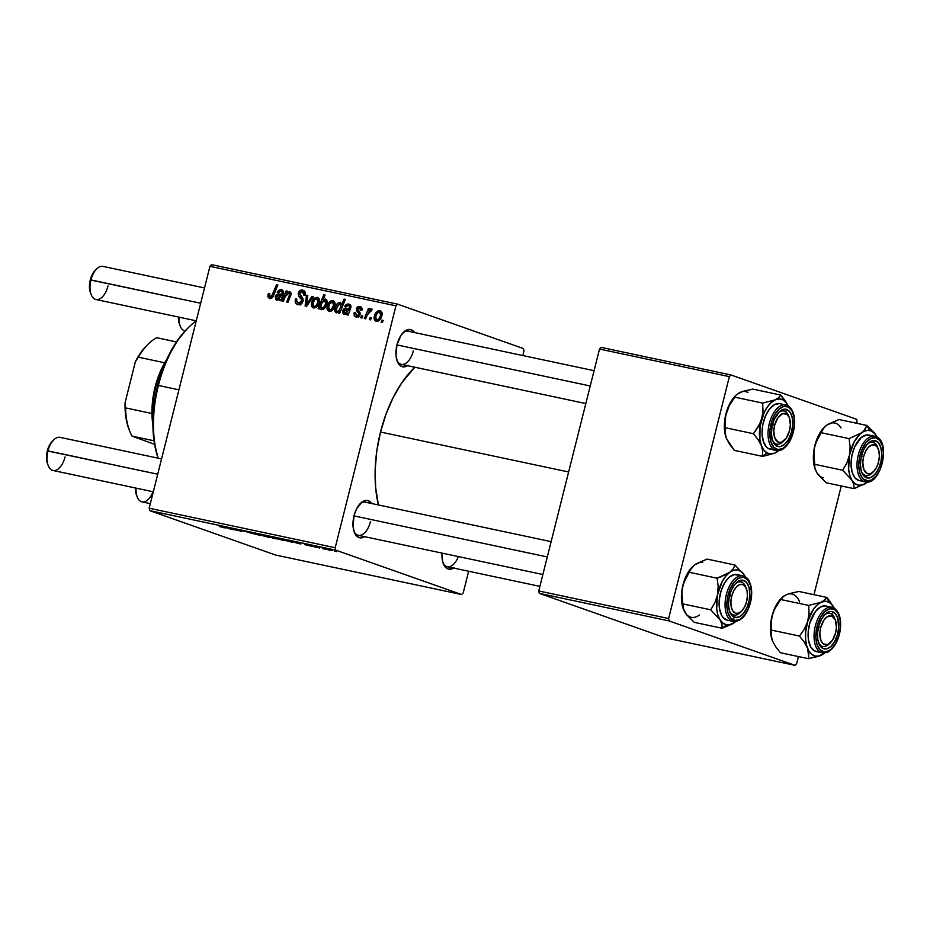 <?xml version="1.0" encoding="UTF-8"?>
<svg xmlns="http://www.w3.org/2000/svg" width="930" height="930" viewBox="0 0 930 930"><rect width="100%" height="100%" fill="white"/><g stroke="black" fill="none" stroke-linecap="round" stroke-linejoin="round"><path stroke-width="1.4" d="M353.993 531.356A16.938 8.998 102 0 0 362.526 534.494A16.938 8.998 102 0 0 370.407 521.777A16.938 8.998 -78 0 1 358.352 535.331A16.938 8.998 -78 0 1 353.981 531.356M364.641 536.668A19.053 10.125 -78 0 1 354.33 532.344A19.053 10.125 -78 0 1 354.028 515.743L356.527 508.943L362.142 501.909L366.292 500.375L368.257 500.689L371.675 503.525A19.053 10.125 -78 0 0 360.503 503.293L360.503 503.293A19.053 10.125 -78 0 0 354.028 515.743L353.063 526.566L354.435 532.599L355.667 534.889L358.992 537.587L363.014 537.482L365.106 536.354M396.936 360.398A16.938 8.998 102 0 0 405.468 363.525A16.938 8.998 102 0 0 413.35 350.808A16.938 8.998 -78 0 1 401.295 364.362A16.938 8.998 -78 0 1 396.936 360.398M407.584 365.699A19.053 10.125 -78 0 1 397.284 361.375A19.053 10.125 -78 0 1 396.971 344.786L401.156 335.102L405.085 330.952L407.177 329.825L411.2 329.72L414.629 332.568A19.053 10.125 -78 0 0 403.446 332.324A19.053 10.125 -78 0 0 396.971 344.786L396.006 355.609L397.377 361.63L398.61 363.921L401.934 366.618L403.899 366.932L408.049 365.397M442.971 562.755A16.938 8.998 102 0 0 458.327 556.558A16.938 8.998 -78 0 1 447.33 566.719A16.938 8.998 -78 0 1 442.971 562.755M453.619 568.056A19.053 10.125 -78 0 1 443.319 563.731A19.053 10.125 -78 0 1 442.041 553.106L442.541 561.174L444.656 566.277L447.969 568.974L452.003 568.869L454.084 567.742M380.51 432.031L568.625 471.987L380.51 432.031A97.394 51.731 102 0 0 378.405 504.955L375.627 487.343L375.185 469.441L376.836 450.759L380.51 432.031L386.078 413.966L393.309 397.261L401.946 382.567L414.827 367.234A97.394 51.731 102 0 0 380.51 432.031M461.64 594.549L275.629 555.047L149.73 510.64L335.742 550.142L461.64 594.549L463.221 592.875L468.662 571.253L463.221 592.875L461.64 594.549L335.742 550.142L335.195 547.712L395.948 305.819L209.948 266.317L149.184 508.21L335.195 547.712L335.742 550.142L149.73 510.64L275.629 555.047L461.64 594.549M315.991 547.293L313.922 546.701L315.991 547.293M324.605 549.119L322.536 548.526L324.605 549.119M305.633 544.852L312.375 546.41L305.633 544.852M292.38 542.283L286.08 540.167C284.15 539.83 284.115 539.981 285.963 540.621L292.38 542.283M252.704 533.564L243.555 530.914L253.088 533.541M267.759 537.063L261.191 535.041L267.759 537.063C270.072 537.494 270.281 537.377 268.386 536.726L263.144 535.285C260.737 534.843 260.54 534.959 262.562 535.657L267.759 537.063C270.072 537.494 270.281 537.377 268.386 536.726M237.359 530.588L234.848 529.449L239.347 530.484L235.546 529.856C234.406 529.437 234.569 529.368 236.022 529.623L241.986 531.576L235.743 529.472L232.151 528.728L237.359 530.588M219.689 526.624L225.351 527.961L220.805 526.031L223.851 527.566L219.364 526.508L224.758 527.635L219.515 525.752L223.328 527.31L219.689 526.624M233.511 529.775L225.293 527.391L233.511 529.775M273.257 538.214L276.884 538.668L268.026 536.052L275.792 538.772C277.768 539.109 277.826 538.958 275.966 538.319L266.736 535.785L273.257 538.214M260.679 535.541L259.307 534.494L257.935 534.204L259.238 535.122L252.46 533.041L259.121 535.215L260.679 535.541L259.307 534.494L257.935 534.204L259.238 535.122L252.46 533.041L260.679 535.541M283.394 540.376L276.826 538.365L283.394 540.376C285.708 540.818 285.917 540.702 284.022 540.039L278.768 538.61C276.373 538.156 276.175 538.284 278.198 538.97L283.394 540.376C285.708 540.818 285.917 540.702 284.022 540.039M300.832 544.073L292.613 541.69L300.832 544.073M330.452 550.374L323.896 548.363L330.452 550.374C332.777 550.816 332.975 550.7 331.08 550.037L325.837 548.607C323.431 548.154 323.233 548.27 325.256 548.967L330.452 550.374C332.777 550.816 332.975 550.7 331.08 550.037M319.688 548.072L314.468 546.201L319.688 548.072M336.416 551.63L334.335 551.037L336.416 551.63M359.422 307.679L360.596 310.085L361.921 310.178C362.293 308.086 361.584 306.819 359.817 306.389L360.712 306.702L359.817 306.389L356.388 308.795L357.643 309.237L356.388 308.795L357.806 312.294L360.143 313.108L357.806 312.294L360.224 314.049L358.782 313.538L358.817 314.503L360.05 314.933L358.817 314.503L356.736 315.747L358.922 316.514L356.736 315.747L355.562 312.747L354.191 312.852C353.702 315.142 354.423 316.537 356.353 317.037L354.516 315.921L354.016 313.933L354.237 312.666L355.562 312.747L356.271 315.584L358.701 314.851L358.689 313.352L356.399 310.469L356.876 307.644L358.213 306.505L360.363 306.551L361.689 307.644L362.037 309.516L360.596 310.085L359.596 307.725L357.98 308.283L357.655 309.795L359.957 312.62L360.131 314.654L358.631 316.723L356.353 317.037L360.131 314.654L359.957 312.62L357.725 308.83L359.422 307.679L362.014 308.574M348.332 305.319L350.819 307.667L349.564 307.226L349.075 308.423L350.377 308.888L346.82 308.342L350.099 309.492L346.82 308.342C344.786 307.865 343.379 308.737 342.577 310.946L343.821 311.387L342.577 310.946L344.088 314.433L347.006 313.491L348.273 313.933L347.006 313.491L346.809 314.817L348.122 315.096L346.809 314.817L347.006 313.491L344.844 314.48L343.205 314.015L342.682 310.585L344.867 308.342L349.075 308.423L349.61 306.528L348.901 305.517L346.844 305.598L345.762 306.935L344.53 306.481L346.111 304.563L348.169 303.959L350.18 304.715L350.97 307.074L348.122 315.096L350.901 307.377L348.773 304.04L344.53 306.481L345.762 306.935L348.332 305.319L350.982 306.237M334.823 305.679L332.835 309.69L331.161 311.015L328.895 311.19L327.244 309.516L327.999 304.261L330.941 300.901L334.149 301.308L335.056 303.296L334.823 305.679C335.509 303.157 334.881 301.494 332.94 300.681C329.929 300.878 328.023 302.808 327.232 306.47C326.616 308.934 327.279 310.539 329.22 311.271C332.15 311.062 334.021 309.19 334.823 305.679M269.677 298.635L267.817 296.786L268.398 293.648L269.723 293.729L269.654 296.728L271.362 296.658L276.559 284.778L277.849 285.057L272.839 296.937L271.351 298.414L269.677 298.635C271.606 298.681 272.955 297.554 273.687 295.252L277.849 285.057L276.559 284.778L272.525 294.624L269.979 296.914L272.257 297.716L270.177 296.972L269.293 294.961L269.723 293.729L268.398 293.648L267.956 294.926L269.212 295.38L267.956 294.926L269.281 298.518M319.99 307.121L319.223 308.958L318.095 308.714L323.779 294.81L325.07 295.077L323.059 299.937L325.175 299.053L326.546 299.751L326.883 303.831L325.558 307.028L323.036 309.458L320.92 309.365L319.99 307.121L321.617 309.667C324.396 309.155 326.151 307.214 326.883 303.831C327.604 301.564 327.139 299.995 325.488 299.1L323.059 299.937L325.07 295.077L323.779 294.81L318.095 308.714L319.223 308.958L319.99 307.121L320.897 307.446L319.99 307.121M313.329 296.717L306.656 306.284L305.098 305.958L306.481 295.263L307.772 295.531L306.458 304.552L311.957 296.426L313.329 296.717L311.957 296.426L306.458 304.552L307.772 295.531L306.481 295.263L305.098 305.958L306.656 306.284L313.329 296.717M302.227 291.799L303.924 294.915L305.156 295.356L303.831 295.24L305.238 295.054C305.726 292.404 304.877 290.765 302.692 290.137L303.703 290.486L302.692 290.137C300.541 289.765 299.076 290.788 298.298 293.217L299.541 293.648L298.298 293.217L298.949 296.658L302.669 297.972L298.949 296.658L303.11 299.042L300.227 298.019L303.157 300.332L301.669 299.809L301.68 301.134L302.913 301.564L301.68 301.134L298.588 303.006L301.297 303.959L298.588 303.006L296.612 301.274L296.821 299.1L295.496 298.995C294.682 302.064 295.542 303.959 298.077 304.668C300.448 305.04 302.087 303.901 302.994 301.262L301.088 304.11L297.681 304.563L295.484 302.738L295.496 298.995L296.821 299.1L296.658 301.459L297.949 302.808L299.983 302.982L301.227 302.111L301.669 299.809L298.716 296.298L298.204 293.682L299.972 290.602L303.041 290.23L304.982 291.822L305.145 295.368L303.831 295.24L303.924 293.322L302.448 291.857L300.634 291.962L299.53 293.764L302.901 298.356L302.994 301.262L299.6 293.392L302.227 291.799L305.319 292.869M383.195 320.385L382.381 322.373L381.114 322.094L381.893 320.106L383.195 320.385L381.893 320.106L381.114 322.094L382.381 322.373L383.195 320.385M319.188 302.355L317.211 306.377L315.526 307.691L313.271 307.865L311.62 306.202L312.364 300.948L315.305 297.588L318.513 297.984L319.42 299.972L319.188 302.355C319.885 299.844 319.257 298.17 317.304 297.356C314.294 297.554 312.387 299.483 311.597 303.157C310.98 305.61 311.643 307.214 313.584 307.958C316.525 307.737 318.386 305.865 319.188 302.355M281.011 291.032L283.499 293.369L282.243 292.927L281.755 294.124L283.057 294.589L279.5 294.043L282.778 295.205L279.5 294.043C277.466 293.566 276.059 294.438 275.257 296.647L276.501 297.089L275.257 296.647L276.768 300.134L279.686 299.193L280.953 299.634L279.686 299.193L279.488 300.518L280.802 300.797L279.488 300.518L279.686 299.193L277.524 300.181L275.885 299.716L275.361 296.286L277.547 294.043L281.755 294.124L282.29 292.229L281.302 291.102L279.523 291.299L278.442 292.636L277.21 292.183L278.791 290.265L280.848 289.66L282.86 290.416L283.65 292.776L280.802 300.797L283.58 293.078L281.453 289.742L277.21 292.183L278.442 292.636L281.011 291.032L283.662 291.939M289.184 292.764L291.102 294.682L289.846 294.24L289.346 295.647L290.579 296.077L289.346 295.647L286.673 302.041L287.963 302.32L291.16 294.473L289.916 291.543L286.777 292.915L287.533 293.183L286.777 292.915L287.463 291.218L286.173 290.951L287.405 291.381L286.173 290.951L282.046 301.064L283.336 301.332L285.254 296.635L283.336 301.332L282.046 301.064L286.173 290.951L287.463 291.218L286.777 292.915L289.916 291.543L291.299 293.52L287.963 302.32L286.673 302.041L289.916 293.752L289.381 292.822L287.858 292.973L285.905 295.229L285.254 296.635L289.184 292.764L291.299 293.496M339.648 313.294L338.357 313.015L338.939 311.62L337.044 312.794L335.788 312.561L334.777 309.899L335.788 305.982L337.59 303.308L340.241 302.227L341.822 304.389L344.03 299.111L345.332 299.39L339.648 313.294L345.332 299.39L344.03 299.111L341.822 304.389L340.241 302.227C337.509 302.762 335.776 304.691 335.067 308.051C334.347 310.283 334.777 311.864 336.358 312.794L338.939 311.62L338.357 313.015L339.648 313.294M381.881 315.665L378.615 320.803L375.964 321.187L374.313 319.513L375.057 314.259L377.999 310.899L381.207 311.294L382.114 313.294L381.881 315.665C382.579 313.154 381.951 311.492 379.998 310.678C376.987 310.876 375.081 312.805 374.29 316.467C373.674 318.932 374.337 320.525 376.278 321.269C379.219 321.048 381.079 319.188 381.881 315.665M371.396 317.874L370.582 319.862L369.303 319.595L370.082 317.595L371.396 317.874L370.082 317.595L369.303 319.595L370.582 319.862L371.396 317.874M367.35 314.782L365.664 318.816L364.362 318.548L368.489 308.423L369.791 308.702L368.919 310.794L370.803 309.004L372 309.109L371.442 310.969L369.384 311.236L367.35 314.782L372.36 309.446L371.582 308.888L368.919 310.794L369.791 308.702L368.489 308.423L364.362 318.548L365.664 318.816L367.35 314.782M362.781 316.049L361.968 318.037L360.689 317.758L361.468 315.77L362.781 316.049L361.468 315.77L360.689 317.758L361.968 318.037L362.781 316.049M397.54 304.145L523.427 348.552L397.54 304.145L395.948 305.819L335.195 547.712L149.184 508.21L149.73 510.64L149.184 508.21L209.948 266.317L211.529 264.643L397.54 304.145L395.948 305.819L209.948 266.317L211.529 264.643L397.54 304.145M522.834 355.551L523.985 350.982L523.427 348.552L523.985 350.982L522.834 355.551M795.057 665.357L665.206 637.782L539.307 593.363L669.158 620.949L795.057 665.357L796.638 663.683L798.428 656.557L796.638 663.683L795.057 665.357L669.158 620.949L668.612 618.52L729.364 376.627L599.513 349.052L538.749 590.945L668.612 618.52L669.158 620.949L539.307 593.363L665.206 637.782L795.057 665.357M601.094 347.378L730.945 374.953L856.844 419.36L730.945 374.953L729.364 376.627L668.612 618.52L538.749 590.945L539.307 593.363L538.749 590.945L599.513 349.052L601.094 347.378L599.513 349.052L729.364 376.627L730.945 374.953L601.094 347.378M813.971 594.677L841.278 485.96L813.971 594.677M857.007 423.336L856.844 419.36L857.007 423.336M402.737 333.079A16.938 8.998 -78 0 1 408.328 331.231L594.072 370.675M359.782 504.048A16.938 8.998 -78 0 1 365.385 502.188L551.13 541.644M383.125 320.548L381.893 320.106L383.125 320.548M297.437 304.482L298.077 304.668M299.948 304.645L299.518 303.366M298.588 303.006L301.262 303.982M299.472 302.413L300.204 304.994M307.749 295.705L306.481 295.263L307.749 295.705M307.586 304.947L306.458 304.552L307.586 304.947M309.213 302.622L307.993 302.192L309.213 302.622M313.224 296.868L311.957 296.426L313.224 296.868M312.84 303.587L311.597 303.157L312.84 303.587M317.979 297.6L317.304 297.356L317.979 297.6M315.7 306.981L315.886 307.702M313.922 306.656L316.049 307.4L313.922 306.656L316.235 305.459L317.909 302.076L319.141 302.517L317.909 302.076L318.072 300.006L316.921 298.658L317.909 302.076C317.339 304.656 316.014 306.191 313.922 306.656L312.91 303.261C313.445 300.611 314.782 299.065 316.921 298.658L317.246 298.763M325 295.24L323.779 294.81L325 295.24M324.198 300.332L323.059 299.937L324.198 300.332M324.744 300.32L323.001 301.122L321.036 304.866L321.827 302.924L324.744 300.32L325.605 303.587L326.837 304.017L325.605 303.587C325.082 306.133 323.826 307.714 321.838 308.33L323.803 309.027L321.675 308.283L321.036 304.866L321.036 307.737L323.791 309.039M325.035 300.413L327.127 301.157L324.907 300.367L325.779 301.634L325.361 304.389L323.779 307.307L321.838 308.33M269.584 294.066L268.398 293.648L269.584 294.066M270.177 296.972L272.269 297.705M273.769 295.066L272.525 294.624L273.769 295.066M277.779 285.219L276.559 284.778L277.779 285.219M272.095 297.054L272.037 297.681M281.744 295.577L282.662 295.449M278.454 292.625L277.21 292.183L278.454 292.625M282.348 290.067L281.453 289.742L282.348 290.067M283.58 291.462L282.929 291.869M283.127 295.473L282.476 295.461M277.5 298.914L279.395 298.332L281.209 295.391L277.221 295.763L276.443 297.588L277.5 298.914L276.524 296.914L279.523 295.426L282.488 295.833L281.209 295.391L277.5 298.914L279.209 299.518L277.28 298.856L279.198 299.53M291.299 293.508L289.451 292.857M328.464 306.912L327.232 306.47L328.464 306.912M333.614 300.913L332.94 300.681L333.614 300.913M331.324 310.306L331.522 311.027M329.557 309.969L331.685 310.725L329.557 309.969L331.603 309.086L333.545 305.4L334.777 305.831L333.545 305.4L333.696 303.331L332.556 301.971L333.545 305.4C332.975 307.981 331.65 309.504 329.557 309.969L328.546 306.586C329.081 303.924 330.417 302.39 332.556 301.971L332.882 302.087M340.159 312.05L338.939 311.62L340.159 312.05M336.3 308.481L335.067 308.051L336.3 308.481M343.1 304.842L341.822 304.389L343.1 304.842M345.263 299.541L344.03 299.111L345.263 299.541M337.102 311.573L336.265 310.713L338.462 312.05L337.102 311.573L338.904 310.608L340.508 311.166L338.904 310.608L340.845 306.575L342.194 307.051L340.845 306.575L340.973 304.761L339.996 303.552L340.845 306.575L338.904 310.608L337.102 311.573L336.265 310.713L336.428 308.004L339.996 303.552L341.787 304.18L340.252 303.645M349.064 309.876L349.982 309.748M345.774 306.923L344.53 306.481L345.774 306.923M349.668 304.366L348.773 304.04L349.668 304.366M350.901 305.761L350.25 306.156M350.447 309.771L349.796 309.76M344.821 313.212L346.716 312.631L348.529 309.69L344.542 310.062L343.763 311.887L344.821 313.212L343.856 311.213L346.844 309.713L349.808 310.132L348.529 309.69L344.821 313.212L346.53 313.817L344.6 313.143L346.518 313.829M354.191 312.852L355.446 313.294L354.191 312.852M356.736 315.747L358.91 316.537M358.62 317.142L358.317 316.223M375.534 316.909L374.29 316.467L375.534 316.909M380.672 310.911L379.998 310.678L380.672 310.911M378.394 320.292L378.58 321.013M376.627 319.967L378.743 320.722L376.627 319.967L378.661 319.083L380.614 315.398L381.846 315.828L380.614 315.398L380.765 313.329L379.614 311.969L380.614 315.398C380.045 317.979 378.708 319.502 376.627 319.967L375.604 316.584C376.15 313.922 377.487 312.387 379.614 311.969L379.94 312.085M371.326 318.037L370.082 317.595L371.326 318.037M369.722 308.865L368.489 308.423L369.722 308.865M369.594 311.027L368.919 310.794L369.594 311.027M372.36 309.446L371.582 308.888M362.712 316.212L361.468 315.77L362.712 316.212M223.839 527.74L224.758 527.635M226.862 527.833L227.85 527.891M231.21 528.903L228.094 528.345L230.663 529.089M235.546 529.856C234.406 529.437 234.569 529.368 236.022 529.623M275.792 538.772L275.792 538.772C277.768 539.109 277.826 538.958 275.966 538.319M271.781 537.587L274.71 538.052C276.129 538.54 276.222 538.691 275.001 538.505L271.025 537.284L274.71 538.052C276.129 538.54 276.222 538.691 275.001 538.505L271.781 537.587M263.748 535.889L267.108 536.447C268.514 536.936 268.514 537.063 267.096 536.819L263.748 535.889C262.26 535.389 262.26 535.262 263.76 535.517L267.108 536.447C268.514 536.936 268.514 537.063 267.096 536.819L263.748 535.889C262.26 535.389 262.26 535.262 263.76 535.517M263.144 535.285C260.737 534.843 260.54 534.959 262.562 535.657M243.416 530.937L244.044 531.228M245.276 531.483L246.334 531.553M254.553 534.111L253.913 533.808M279.384 539.214L282.743 539.772C284.15 540.26 284.15 540.388 282.732 540.144L279.384 539.214C277.896 538.702 277.896 538.575 279.395 538.842L282.743 539.772C284.15 540.26 284.15 540.388 282.732 540.144L279.384 539.214C277.896 538.702 277.896 538.575 279.395 538.842M278.768 538.61C276.373 538.156 276.175 538.284 278.198 538.97M286.08 540.167C284.15 539.83 284.115 539.981 285.963 540.621M287.079 540.83C285.777 540.376 285.696 540.249 286.835 540.423L291.16 541.527L287.079 540.83C285.777 540.376 285.696 540.249 286.835 540.423L291.078 541.83L286.835 540.423M298.53 543.201L295.415 542.643L297.984 543.387M294.182 542.132L295.17 542.19M310.748 545.98L309.911 545.922M305.645 544.317L304.517 544.294M305.668 544.527L306.261 544.55M326.442 549.212L329.801 549.77C331.208 550.258 331.208 550.374 329.79 550.142L326.442 549.212C324.954 548.7 324.954 548.572 326.453 548.828L329.801 549.77C331.208 550.258 331.208 550.374 329.79 550.142L326.442 549.212C324.954 548.7 324.954 548.572 326.453 548.828M325.837 548.607C323.431 548.154 323.233 548.27 325.256 548.967M317.421 546.817L316.56 546.805M316.921 298.658L314.561 299.809L312.724 304.296L313.166 306.191L316.037 307.412M332.556 301.971L329.941 303.471L328.36 307.621L328.801 309.516L331.673 310.736M339.996 303.552L337.323 305.819L336.265 310.713M379.614 311.969L377.255 313.131L375.418 317.618L375.86 319.513L378.731 320.722M274.71 538.052L275.896 538.598L275.001 538.505M267.108 536.447L268.166 536.959L267.096 536.819M282.743 539.772L283.801 540.284L282.732 540.144M291.16 541.527L290.265 541.748M329.801 549.77L330.859 550.269L329.79 550.142M158.402 385.462A88.92 47.232 -78 0 1 188.651 327.348A88.92 47.232 -78 0 1 196.218 320.966A88.92 47.232 102 0 0 158.402 385.462L178.92 389.821L158.402 385.462A88.92 47.232 102 0 0 158.193 458.188A88.92 47.232 -78 0 1 158.402 385.462L157.716 385.473L158.402 385.462M188.651 327.348L187.244 328.732A86.804 46.105 102 0 0 157.716 385.473L162.68 369.373L169.132 354.481L176.816 341.38L187.302 328.685M158.077 458.165L154.252 442.296L152.927 426.905L154.438 402.167L157.716 385.473A86.804 46.105 102 0 0 158.077 458.165M818.237 474.66L826.131 482.751L854.054 488.68L826.131 482.751L816.842 472.766A27.947 14.845 102 0 0 823.399 477.753M863.644 431.009L861.575 432.799A27.947 14.845 -78 0 1 869.62 430.439L866.9 425.44L865.167 429.172L861.575 432.799L849.078 438.623L821.144 432.694L822.876 428.963L826.479 425.347L838.965 419.511L866.9 425.44L863.644 431.009M865.958 475.532A16.938 8.998 102 0 0 872.817 472.254A16.938 8.998 -78 0 1 865.958 475.532A16.938 8.998 -78 0 1 865.807 475.509A16.938 8.998 -78 0 1 861.447 471.533A16.938 8.998 102 0 0 865.958 475.532L867.283 477.985L865.958 475.532M877.932 448.19A16.938 8.998 102 0 0 872.7 442.343L874.874 440.634A19.053 10.125 -78 0 1 881.047 461.106A19.053 10.125 -78 0 1 867.283 477.985L863.761 475.881L861.354 471.254L860.424 464.802L861.11 457.525L863.319 450.515L866.713 444.842L870.771 441.378L874.874 440.634L878.397 442.75L880.803 447.377L881.733 453.817L881.047 461.106L878.838 468.116L875.444 473.777L871.387 477.253L867.283 477.985A19.053 10.125 -78 0 1 861.785 472.521A19.053 10.125 -78 0 1 867.957 443.471A19.053 10.125 -78 0 1 874.874 440.634L872.7 442.343A16.938 8.998 -78 0 1 872.84 442.366A16.938 8.998 -78 0 1 877.932 448.19A16.938 8.998 -78 0 0 872.84 442.366A16.938 8.998 -78 0 0 867.237 444.226A16.938 8.998 -78 0 1 872.7 442.343A16.938 8.998 102 0 0 867.237 444.226A16.938 8.998 102 0 1 877.583 447.202L878.304 449.039A14.822 7.87 -78 0 1 878.548 461.943L879.362 456.258L878.908 451.027L877.269 447.063L874.688 444.959L871.55 445.052L868.353 447.307L865.563 451.387L863.61 456.677A14.822 7.87 -78 0 1 870.817 445.377A14.822 7.87 -78 0 1 878.304 449.039M865.388 481.914A1.267 1.081 -79.8 0 0 866.702 480.891A22.018 11.695 -78 0 1 859.564 457.246A22.018 11.695 -78 0 1 875.467 437.739A1.267 1.081 -79.8 0 0 874.665 436.263A23.285 12.369 102 0 0 857.913 456.607A23.285 12.369 102 0 0 865.074 481.845M868.69 434.996A23.285 12.369 102 0 0 851.927 455.444A23.285 12.369 102 0 0 859.227 480.601A23.285 12.369 102 0 0 859.425 480.647L855.123 478.067L852.171 472.417L851.031 464.535L851.88 455.63L854.577 447.063L861.145 437.635L866.225 435.007L874.665 436.263L868.69 434.996A23.285 12.369 102 0 1 868.899 435.042L874.863 436.31A23.285 12.369 -78 0 0 874.665 436.263A1.267 1.081 100.2 0 1 875.467 437.739L870.724 438.588L866.039 442.599L862.122 449.144L859.564 457.246L858.762 465.663L859.843 473.103L862.621 478.45L866.702 480.891L871.433 480.043L876.13 476.032L880.047 469.476L882.593 461.385L883.395 452.968L882.326 445.517L879.536 440.169L875.467 437.739A22.018 11.695 -78 0 1 882.593 461.385A22.018 11.695 -78 0 1 866.702 480.891A1.267 1.081 100.2 0 1 864.586 480.461A1.267 1.081 100.2 0 1 865.888 479.415M865.237 481.88A23.285 12.369 -78 0 1 865.191 481.868A23.285 12.369 -78 0 1 857.89 456.711A23.285 12.369 -78 0 1 874.665 436.263M816.842 472.766L814.913 468.243L814.727 464.314L842.65 470.243L814.727 464.314L813.773 451.91L815.203 444.191L819.086 434.403L824.48 427.044A27.947 14.845 102 0 0 824.387 427.137A27.947 14.845 102 0 0 814.355 447.749L813.529 461.792L814.703 467.871L816.842 472.766L814.913 468.243L813.773 451.91L815.447 443.668L821.144 432.694L849.078 438.623L850.101 446.853L849.45 455.2L854.182 441.855L859.576 434.496L863.61 431.52L867.667 430.334L871.48 431.02L874.793 433.531L877.42 437.786L874.456 432.985L866.9 425.44L838.965 419.511L828.514 424.068M854.054 488.68L866.551 482.844L862.47 484.949L858.506 485.204L854.903 483.588L851.938 480.229L853.868 484.739L854.054 488.68L866.551 482.844A27.947 14.845 -78 0 1 851.938 480.229L849.799 475.323L848.625 469.243L849.45 455.2L846.788 463.128L842.65 470.243L851.938 480.229L853.868 484.739L854.054 488.68M877.141 437.193A27.947 14.845 -78 0 0 876.188 435.414L866.9 425.44L869.62 430.439A27.947 14.845 -78 0 1 876.188 435.414L877.374 437.693M867.62 481.984L866.551 482.844L867.632 481.984A27.947 14.845 -78 0 1 866.551 482.844M849.45 455.2A27.947 14.845 -78 0 1 861.575 432.799L849.078 438.623L850.101 446.853L849.45 455.2L846.788 463.128L842.65 470.243L851.938 480.229A27.947 14.845 -78 0 1 849.45 455.2M841.092 427.963A27.947 14.845 102 0 0 826.479 425.347L824.387 427.137M815.424 469.929A27.947 14.845 102 0 1 815.343 469.731A27.947 14.845 102 0 1 814.355 447.749L817.005 439.82L824.399 427.126M815.622 470.441L815.343 469.731M772.458 640.84L775.678 646.722L780.386 652.732L808.321 658.661L780.386 652.732L775.678 646.722L772.388 640.665A27.947 14.845 102 0 0 772.4 640.7L771.11 635.085L771.551 630.133L799.486 636.062L804.194 642.072L807.484 648.129L808.751 653.709L808.321 658.661L818.295 656.394L824.759 652.941M823.41 601.059L821.306 602.175A27.947 14.845 -78 0 1 829.095 602.256L826.747 597.397L824.957 599.885L821.306 602.175L808.693 605.43L780.77 599.501L784.106 595.839L788.803 593.735L798.823 591.457L826.747 597.397L823.41 601.059M821.539 645.99A16.938 8.998 102 0 0 829.874 643.223A16.938 8.998 -78 0 1 822.864 646.478A16.938 8.998 -78 0 1 821.539 645.99A16.938 8.998 -78 0 1 818.493 642.502A16.938 8.998 102 0 0 821.539 645.99L822.69 648.373L821.539 645.99M834.989 619.159A16.938 8.998 102 0 0 831.222 613.823L833.582 612.184A19.053 10.125 -78 0 1 837.302 635.237A19.053 10.125 -78 0 1 822.69 648.373L819.597 645.095L817.807 639.561L817.586 632.621L818.97 625.32L821.748 618.775L825.503 613.974L829.653 611.661L831.687 611.568L835.268 613.498L837.756 617.997L838.686 627.936L837.302 635.237L834.524 641.781L830.769 646.583L826.619 648.884L822.69 648.373A19.053 10.125 -78 0 1 818.842 643.479A19.053 10.125 -78 0 1 825.015 614.439A19.053 10.125 -78 0 1 833.582 612.184L831.222 613.823A16.938 8.998 -78 0 1 834.989 619.159A16.938 8.998 -78 0 0 829.897 613.335A16.938 8.998 -78 0 1 831.222 613.823A16.938 8.998 102 0 0 824.294 615.195A16.938 8.998 -78 0 1 829.897 613.335A16.938 8.998 -78 0 0 824.294 615.195A16.938 8.998 102 0 1 834.64 618.171L835.361 620.008A14.822 7.87 -78 0 1 835.605 632.912A14.822 7.87 -78 0 1 830.56 642.595A14.822 7.87 -78 0 1 821.841 642.374A14.822 7.87 -78 0 1 820.667 627.645L818.493 627.064L820.667 627.645L823.934 620.112L826.979 616.881L831.746 615.927L835.28 619.81L836.419 627.215L835.605 632.912L832.338 640.444L827.665 644.548L823.143 643.839L820.992 640.747L819.853 633.33L820.667 627.645A14.822 7.87 -78 0 1 827.874 616.334A14.822 7.87 -78 0 1 835.361 620.008M831.048 607.15A23.285 12.369 102 0 0 815.192 626.529A23.285 12.369 102 0 0 820.434 652.163A1.267 1.058 -61.6 0 0 821.853 651.186A22.018 11.695 -78 0 1 817.54 624.542A22.018 11.695 -78 0 1 834.431 609.371A1.267 1.058 -61.6 0 0 833.733 607.941A23.285 12.369 -78 0 0 831.92 607.267L833.978 608.034A1.267 1.058 118.4 0 1 834.431 609.371L829.897 608.766L825.096 611.44L820.76 616.985L817.54 624.542L815.831 637.12L817.017 644.478L819.9 649.663L824.038 651.895L828.793 650.849L831.176 649.117L835.524 643.572L838.732 636.015L840.336 627.576L840.081 619.554L838 613.161L834.431 609.371A22.018 11.695 -78 0 1 838.732 636.015A22.018 11.695 -78 0 1 821.853 651.186A1.267 1.058 118.4 0 1 820.434 652.163A23.285 12.369 -78 0 1 815.401 625.727A23.285 12.369 -78 0 1 831.92 607.267L825.956 606A23.285 12.369 102 0 0 809.426 624.46A23.285 12.369 102 0 0 814.471 650.895L820.434 652.163L816.784 651.651M824.98 652.686L818.888 656.08L814.959 656.034L811.448 654.139L808.6 650.512L806.601 645.408L805.589 639.166L805.636 632.214L807.67 621.507L804.299 629.192L799.486 636.062L771.551 630.133L771.202 622.147L772.574 614.056L775.946 606.383L780.77 599.501L808.693 605.43L809.042 613.428L807.67 621.507L813.459 609.22L817.249 604.884L821.306 602.175L825.352 601.28L829.095 602.256L832.304 605.046L834.198 608.15L826.747 597.397L798.823 591.457L788.245 594.038M772.388 640.665L771.11 635.085L771.633 618.101L774.039 610.115L781.444 598.106A27.947 14.845 102 0 0 772.574 614.056A27.947 14.845 102 0 0 772.388 640.665L770.493 631.714L771.644 617.578L775.097 607.441L778.364 601.768L782.153 597.432M784.164 595.863L786.21 594.723A27.947 14.845 102 0 1 799.661 602.001M825.456 605.918L820.423 607.034L815.494 611.463L809.914 622.728L808.217 631.644L808.496 640.131L810.681 646.896L814.471 650.895A23.285 12.369 102 0 0 816.284 651.57L822.248 652.837A23.285 12.369 -78 0 1 820.434 652.163M808.705 656.266L808.321 658.661L820.923 655.394A27.947 14.845 -78 0 1 807.484 648.129L808.705 656.266M824.678 652.953A27.947 14.845 -78 0 1 820.923 655.394L824.573 653.127M829.246 600.396L826.747 597.397L829.095 602.256A27.947 14.845 -78 0 1 834.198 608.15L829.246 600.396M807.67 621.507A27.947 14.845 -78 0 1 821.306 602.175L808.693 605.43L809.042 613.428L807.67 621.507L804.299 629.192L799.486 636.062L804.194 642.072L807.484 648.129A27.947 14.845 -78 0 1 807.67 621.507M782.56 597.014L786.21 594.723M726.411 438.483L734.351 450.376L729.643 444.366L726.353 438.321L725.075 432.729L725.516 427.777L753.44 433.717L758.148 439.716L761.449 445.772L762.716 451.352L762.286 456.305L734.351 450.376L762.286 456.305L774.888 453.038A27.947 14.845 -78 0 1 767.099 452.957L762.286 456.305L765.867 455.654L774.888 453.038L778.712 450.585M785.176 411.467A16.938 8.998 102 0 0 778.259 412.839A16.938 8.998 -78 0 1 783.862 410.979A16.938 8.998 -78 0 1 785.176 411.467A16.938 8.998 -78 0 1 788.954 416.803A16.938 8.998 102 0 0 785.176 411.467L787.536 409.828L785.176 411.467M783.839 440.867A16.938 8.998 -78 0 1 776.829 444.122A16.938 8.998 -78 0 1 775.504 443.633A16.938 8.998 102 0 0 783.839 440.867A16.938 8.998 -78 0 1 776.829 444.122A16.938 8.998 -78 0 1 772.458 440.146A16.938 8.998 102 0 0 775.504 443.633L776.655 446.016A19.053 10.125 -78 0 1 772.807 441.122A19.053 10.125 -78 0 1 778.98 412.083A19.053 10.125 -78 0 1 787.536 409.828L790.64 413.106L792.43 418.64L792.651 425.58L791.267 432.88L788.489 439.425L784.734 444.226L780.584 446.528L778.55 446.632L774.969 444.691L772.481 440.204L771.447 433.845L772.04 426.591L774.167 419.523L779.468 411.618L783.618 409.316L787.536 409.828A19.053 10.125 -78 0 1 791.267 432.88A19.053 10.125 -78 0 1 776.655 446.016L775.504 443.633A16.938 8.998 -78 0 1 772.458 440.146A16.938 8.998 102 0 0 783.118 441.634L784.525 440.239A14.822 7.87 -78 0 1 775.806 440.018A14.822 7.87 -78 0 1 774.632 425.289A14.822 7.87 -78 0 1 781.839 413.978A14.822 7.87 -78 0 1 789.326 417.651A14.822 7.87 -78 0 1 789.57 430.555L786.303 438.088L781.63 442.192L778.491 442.273L774.957 438.39L773.818 430.974L774.632 425.289L777.887 417.756L782.572 413.652L787.094 414.362L789.245 417.454L790.384 424.871L789.57 430.555A14.822 7.87 -78 0 1 784.525 440.239M787.954 405.689A1.267 1.058 118.4 0 1 788.384 407.015A22.018 11.695 -78 0 1 792.697 433.659A22.018 11.695 -78 0 1 775.806 448.83A1.267 1.058 118.4 0 1 774.399 449.806L768.424 448.539A23.285 12.369 102 0 0 770.238 449.213L776.213 450.48A23.285 12.369 -78 0 1 774.399 449.806A23.285 12.369 -78 0 1 769.354 423.371A23.285 12.369 -78 0 1 785.885 404.922A23.285 12.369 -78 0 1 787.698 405.585A1.267 1.058 -61.6 0 1 788.384 407.015L783.851 406.41L779.049 409.084L774.713 414.629L771.505 422.185L769.901 430.625L770.982 442.122L773.865 447.307L778.003 449.539L782.758 448.493L787.419 444.308L792.697 433.659L794.29 425.219L794.034 417.198L791.965 410.804L788.384 407.015A22.018 11.695 -78 0 0 771.505 422.185A22.018 11.695 -78 0 0 775.806 448.83A1.267 1.058 -61.6 0 1 774.399 449.806L770.738 449.295M726.353 438.321A27.947 14.845 102 0 0 726.365 438.344L725.075 432.729L725.598 415.745L729.911 404.027L736.514 394.657L742.768 391.379L752.777 389.112L780.712 395.041L778.922 397.529L775.271 399.819L762.658 403.085L734.723 397.145L735.409 395.75A27.947 14.845 102 0 0 726.539 411.699A27.947 14.845 102 0 0 726.353 438.321L724.458 429.358L725.609 415.233L728.004 407.759L734.723 397.145L762.658 403.085L762.577 415.117L760.17 423.103L753.44 433.717L725.516 427.777L725.168 419.79L726.539 411.699L730.62 402.109L736.118 395.076M778.945 450.329L774.888 453.038L770.854 453.945L767.099 452.957L763.89 450.178L761.449 445.772L759.926 440.041L760.031 426.266L764.158 412.536L767.424 406.863L771.214 402.527L778.922 397.529L780.712 395.041L785.443 401.086L788.163 405.805L780.712 395.041L752.777 389.112L742.21 391.681M738.129 393.506L740.175 392.367A27.947 14.845 102 0 1 747.964 392.448M775.271 399.819L779.305 398.924L783.06 399.9L786.269 402.69L788.163 405.794A27.947 14.845 -78 0 0 775.271 399.819L762.658 403.085L763.007 411.072L761.635 419.163A27.947 14.845 -78 0 1 775.271 399.819M779.421 403.562L774.388 404.678L769.459 409.107L765.39 416.175L762.786 424.801L762.065 433.671L763.321 441.448L766.367 446.935L768.424 448.539A23.285 12.369 102 0 1 763.39 422.104A23.285 12.369 102 0 1 779.921 403.655L787.942 405.678C793.953 410.049 795.894 418.244 793.755 430.288C792.255 437.112 789.628 442.552 785.873 446.574C782.758 448.597 783.874 450.457 776.213 450.48M785.013 404.794A23.285 12.369 102 0 0 769.157 424.173A23.285 12.369 102 0 0 774.399 449.806M761.449 445.772A27.947 14.845 -78 0 1 761.635 419.163L758.264 426.835L753.44 433.717L758.148 439.716L761.449 445.772L762.716 451.352L762.286 456.305L767.099 452.957A27.947 14.845 -78 0 1 761.449 445.772M778.643 450.597A27.947 14.845 -78 0 1 774.888 453.038L778.526 450.771M736.514 394.657L740.175 392.367M732.015 624.1L734.63 622.426A27.947 14.845 -78 0 1 726.574 624.774L722.133 628.25L734.63 622.426L730.55 624.53L726.574 624.774L722.982 623.17L720.018 619.798L721.947 624.321L722.133 628.25L732.015 624.1M740.768 581.913A16.938 8.998 102 0 0 735.316 583.796A16.938 8.998 -78 0 1 740.768 581.913A16.938 8.998 -78 0 1 740.919 581.948A16.938 8.998 -78 0 1 746 587.76A16.938 8.998 102 0 0 740.768 581.913L742.942 580.215L740.768 581.913M740.896 611.835A16.938 8.998 -78 0 1 734.026 615.114A16.938 8.998 102 0 0 740.896 611.835A16.938 8.998 -78 0 1 733.886 615.079A16.938 8.998 -78 0 1 729.515 611.115A16.938 8.998 102 0 0 734.026 615.114L735.363 617.555A19.053 10.125 -78 0 1 729.864 612.091A19.053 10.125 -78 0 1 736.037 583.052A19.053 10.125 -78 0 1 742.942 580.215L746.476 582.32L748.883 586.946L749.813 593.398L749.115 600.675L746.906 607.685L743.523 613.358L739.466 616.823L735.363 617.555L731.84 615.451L729.422 610.824L728.492 604.384L729.19 597.095L731.399 590.085L734.793 584.424L738.85 580.948L742.942 580.215A19.053 10.125 -78 0 1 749.115 600.675A19.053 10.125 -78 0 1 735.363 617.555L734.026 615.114A16.938 8.998 -78 0 1 733.886 615.079A16.938 8.998 -78 0 1 729.515 611.115A16.938 8.998 102 0 0 740.175 612.591L741.582 611.208A14.822 7.87 -78 0 1 732.863 610.987A14.822 7.87 -78 0 1 731.689 596.258L729.504 595.677L731.689 596.258L730.875 601.942L731.329 607.174L732.968 611.138L735.549 613.242L738.687 613.149L741.884 610.894L744.674 606.813L746.627 601.524A14.822 7.87 -78 0 1 741.582 611.208M737.176 574.659A23.285 12.369 102 0 0 736.979 574.612A23.285 12.369 102 0 0 736.769 574.577L742.733 575.844A1.267 1.081 100.2 0 1 743.535 577.309A22.018 11.695 -78 0 1 750.673 600.954A22.018 11.695 -78 0 1 734.77 620.461A1.267 1.081 100.2 0 1 732.666 620.043A1.267 1.081 100.2 0 1 733.968 618.996M742.733 575.844A23.285 12.369 -78 0 1 742.942 575.879C749.94 579.018 748.162 580.262 750.185 583.377C751.94 588.469 752.161 594.386 750.836 601.106C747.476 614.614 741.687 621.414 733.491 621.496A1.267 1.081 -79.8 0 0 734.77 620.461L739.513 619.613L744.198 615.602L748.115 609.057L750.673 600.954L751.475 592.538L750.394 585.098L747.615 579.739L743.535 577.309L738.792 578.158L734.107 582.168L730.19 588.725L727.644 596.816L726.842 605.232L727.911 612.684L730.701 618.032L734.77 620.461A22.018 11.695 -78 0 1 727.644 596.816A22.018 11.695 -78 0 1 743.535 577.309A1.267 1.081 -79.8 0 0 742.733 575.844L734.305 574.589L729.225 577.205L724.586 582.901L721.099 590.794L719.285 599.699L719.436 608.255L721.517 615.16L723.191 617.648L727.504 620.217A23.285 12.369 102 0 1 727.295 620.182L733.259 621.449A23.285 12.369 -78 0 1 725.958 596.281A23.285 12.369 -78 0 1 742.733 575.844A23.285 12.369 102 0 0 725.981 596.177A23.285 12.369 102 0 0 733.154 621.426M686.305 614.242L694.198 622.321L722.133 628.25L694.198 622.321L686.677 614.823L682.98 607.825L682.794 603.896L710.729 609.824L720.018 619.798L717.867 614.904L716.705 608.813L717.518 594.77L714.868 602.698L710.729 609.824L682.794 603.896L681.853 591.492L683.527 583.238L689.223 572.275L717.146 578.204L718.169 586.435L717.518 594.77L722.261 581.436L725.737 576.182L729.643 572.369L717.146 578.204L689.223 572.275L690.955 568.544L694.547 564.917L707.044 559.081L734.979 565.022L733.235 568.753L729.643 572.369L733.724 570.264L737.699 570.009L741.291 571.625L744.256 574.996L734.979 565.022L707.044 559.081L696.582 563.638M745.209 576.763A27.947 14.845 -78 0 0 744.256 574.996L734.979 565.022L733.235 568.753L729.643 572.369A27.947 14.845 -78 0 1 744.256 574.996L745.442 577.274M683.701 610.01L681.771 595.665L682.422 587.318A27.947 14.845 102 0 0 683.411 609.313L684.922 612.347L682.771 607.453L681.411 598.002L682.422 587.318L685.666 577.042L688.828 571.194L692.559 566.626A27.947 14.845 102 0 0 692.466 566.719A27.947 14.845 102 0 0 682.422 587.318L685.085 579.39L689.897 570.392L694.547 564.917A27.947 14.845 102 0 1 702.603 562.557M735.7 621.566L734.63 622.426L735.711 621.566A27.947 14.845 -78 0 1 734.63 622.426M736.769 574.577A23.285 12.369 102 0 0 719.994 595.014A23.285 12.369 102 0 0 727.295 620.182M720.727 576.937L717.146 578.204L718.169 586.435L717.518 594.77A27.947 14.845 -78 0 1 729.643 572.369L720.727 576.937M720.018 619.798A27.947 14.845 -78 0 1 717.518 594.77L714.868 602.698L710.729 609.824L720.018 619.798L721.947 624.321L722.133 628.25L726.574 624.774A27.947 14.845 -78 0 1 720.018 619.798M684.922 612.347A27.947 14.845 102 0 0 699.534 614.974M861.436 456.095L863.61 456.677L862.796 462.373L863.935 469.778L867.481 473.661L870.608 473.579L873.816 471.324L876.606 467.232L878.548 461.943A14.822 7.87 -78 0 1 873.503 471.638A14.822 7.87 -78 0 1 864.784 471.405A14.822 7.87 -78 0 1 863.61 456.677L861.436 456.095M185.105 330.941A16.938 8.998 -78 0 1 180.199 326.081A16.938 8.998 -78 0 1 179.025 317.165A16.938 8.998 102 0 0 184.942 330.906L185.093 330.941M872.817 472.254A16.938 8.998 -78 0 1 865.807 475.509A16.938 8.998 -78 0 1 861.447 471.533A16.938 8.998 102 0 0 872.096 473.021L873.503 471.638M180.199 326.081L179.478 324.245A14.822 7.87 102 0 1 178.421 317.037L179.56 324.442M204.507 287.94L102.998 266.387A16.938 8.998 102 0 0 90.942 279.942A16.938 8.998 -78 0 1 96.708 268.875L95.29 270.258A14.822 7.87 102 0 0 90.257 279.942L200.671 303.238L90.942 279.942A16.938 8.998 102 0 0 95.964 299.518L196.253 320.815M772.458 424.708L774.632 425.289L772.458 424.708M789.326 417.651L788.605 415.815A16.938 8.998 102 0 0 778.259 412.839A16.938 8.998 -78 0 1 783.862 410.979A16.938 8.998 -78 0 1 788.954 416.803M396.936 344.925L590.236 385.973L396.936 344.925M90.582 293.043L89.443 285.638L90.257 279.942L92.198 274.652L95.325 270.235M108.008 285.963A16.938 8.998 -78 0 1 99.777 298.879A16.938 8.998 -78 0 1 91.221 294.694A16.938 8.998 -78 0 1 90.942 279.942L90.257 279.942A14.822 7.87 102 0 0 90.501 292.845L91.221 294.694M152.985 491.714A16.938 8.998 -78 0 1 137.256 497.05A16.938 8.998 -78 0 1 136.082 488.122A16.938 8.998 102 0 0 141.999 501.875L150.334 503.642M136.617 495.399L135.478 487.994A14.822 7.87 102 0 0 136.536 495.202L137.256 497.05M829.874 643.223A16.938 8.998 -78 0 1 822.864 646.478A16.938 8.998 -78 0 1 818.493 642.502A16.938 8.998 102 0 0 829.153 643.99L830.56 642.595M161.564 458.909L60.055 437.344A16.938 8.998 102 0 0 48 450.911L157.728 474.207L47.314 450.911A14.822 7.87 102 0 0 47.558 463.814L48.279 465.651A16.938 8.998 -78 0 1 48 450.911A16.938 8.998 102 0 0 53.01 470.487L153.311 491.784M65.065 456.932A16.938 8.998 -78 0 1 56.835 469.848A16.938 8.998 -78 0 1 48.279 465.651M547.293 556.942L353.993 515.894L547.293 556.942M746.383 588.62A14.822 7.87 -78 0 1 746.627 601.524L747.429 595.828L746.988 590.608L745.349 586.644L742.756 584.54L739.629 584.621L736.421 586.876L733.631 590.957L731.689 596.258A14.822 7.87 -78 0 1 738.897 584.947A14.822 7.87 -78 0 1 746.383 588.62L745.662 586.772A16.938 8.998 102 0 0 735.316 583.796A16.938 8.998 -78 0 1 740.919 581.948A16.938 8.998 -78 0 1 746 587.76M52.347 441.227A14.822 7.87 102 0 0 47.314 450.911L48 450.911A16.938 8.998 -78 0 1 53.754 439.832L49.255 445.621L47.314 450.911L46.5 456.607L47.628 464.012M129.282 430.055L126.759 421.976L125.341 412.734L125.085 402.678L125.62 407.91A57.172 30.365 102 0 0 132.037 436.124L154.148 444.168L132.037 436.124A57.172 30.365 -78 0 1 129.723 431.195A57.172 30.365 -78 0 1 125.62 407.91L151.939 413.501A57.172 30.365 102 0 0 152.904 424.882A57.172 30.365 -78 0 1 151.939 413.501L152.648 400.342L155.112 387.008L159.193 374.255L164.68 362.781A57.172 30.365 102 0 0 151.939 413.501L125.62 407.91L125.085 402.678L135.385 361.677L138.361 357.19L164.68 362.781A57.172 30.365 -78 0 1 166.842 359.247A57.172 30.365 102 0 0 164.68 362.781L138.361 357.19A57.172 30.365 -78 0 1 148.23 344.065A57.172 30.365 -78 0 1 156.752 337.73A57.172 30.365 102 0 0 138.361 357.19L135.385 361.677L140.244 353.423L146.917 345.356M152.904 421.592A59.288 31.492 -78 0 1 165.505 362.258A59.288 31.492 102 0 0 152.904 421.592M132.037 436.124L154.043 440.797L132.037 436.124M176.456 341.915L156.752 337.73L176.456 341.915M129.723 431.195L129.003 429.358A55.044 29.237 102 0 1 125.085 402.678L135.385 361.677A55.044 29.237 102 0 1 146.824 345.449L148.23 344.065M336.951 311.538L338.45 312.062M859.227 480.601L865.423 481.914C881.349 485.809 891.731 439.46 874.863 436.31M822.248 652.837C829.92 652.813 828.793 650.954 831.908 648.931C835.663 644.897 838.29 639.468 839.79 632.644C841.929 620.601 839.988 612.405 833.978 608.034M736.979 574.612L742.942 575.879M585.819 403.55L401.295 364.362M539.9 586.377L447.33 566.719M358.352 535.331L542.876 574.519"/></g></svg>
